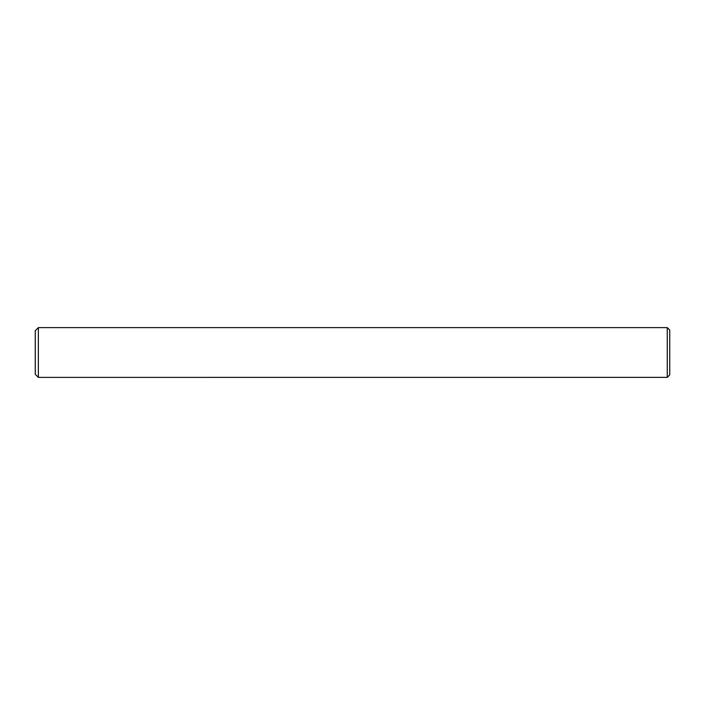 <?xml version="1.0" encoding="UTF-8"?>
<svg xmlns="http://www.w3.org/2000/svg" width="705" height="705" viewBox="0 0 705 705"><rect width="100%" height="100%" fill="white"/><g stroke="black" fill="none" stroke-linecap="round" stroke-linejoin="round"><path stroke-width="1.06" d="M667.265 327.613L669.75 330.107L669.75 374.893L667.265 377.378L38.361 377.387L38.361 327.613L667.265 327.613L667.265 377.378M38.361 377.387L35.25 374.276L35.25 330.724L38.361 327.613"/></g></svg>
